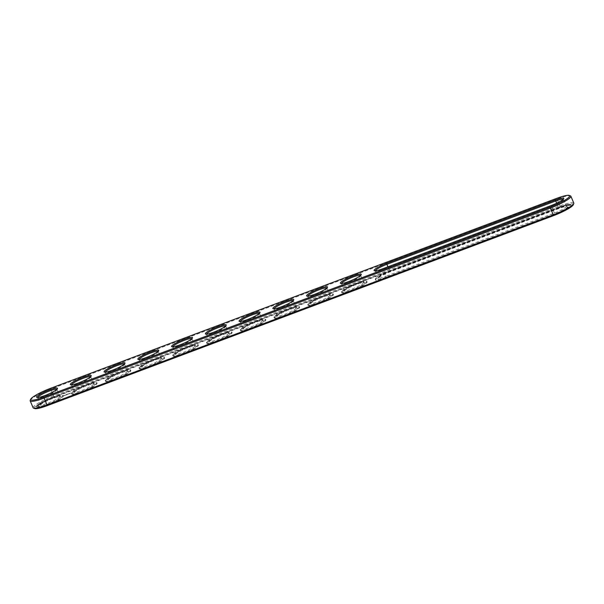 <?xml version="1.0" encoding="UTF-8"?>
<svg xmlns="http://www.w3.org/2000/svg" width="604" height="604" viewBox="0 0 604 604"><rect width="100%" height="100%" fill="white"/><g stroke="black" fill="none" stroke-linecap="round" stroke-linejoin="round"><path stroke-width="0.45" stroke-dasharray="3.02 2.27" d="M30.238 400.376A18.694 2.96 156.9 0 1 50.902 388.984L557.182 198.973A18.694 2.96 156.9 0 1 570.463 195.885M33.129 407.768A18.694 2.96 156.9 0 1 53.831 395.846L560.112 205.836A18.694 2.96 156.9 0 1 573.8 203.087M34.685 408.561A17.795 2.816 156.9 0 1 54.013 396.881L560.286 206.87A17.795 2.816 156.9 0 1 573.287 204.764M563.192 199.328A10.472 1.653 156.9 0 1 563.306 199.456A10.472 1.653 156.9 0 1 563.29 199.75A10.472 1.653 156.9 0 1 551.709 206.138L382.951 269.475A10.472 1.653 156.9 0 1 375.514 271.204A10.472 1.653 156.9 0 1 375.288 271.007A10.472 1.653 156.9 0 1 375.273 270.834M124.416 364.001A10.472 1.653 156.9 0 1 124.53 364.129A10.472 1.653 156.9 0 1 124.515 364.431A10.472 1.653 156.9 0 1 115.553 369.761A10.472 1.653 156.9 0 1 105.496 372.54A10.472 1.653 156.9 0 1 105.27 372.351A10.472 1.653 156.9 0 1 105.255 372.177M90.668 376.669A10.472 1.653 156.9 0 1 90.781 376.798A10.472 1.653 156.9 0 1 90.759 377.1A10.472 1.653 156.9 0 1 81.797 382.43A10.472 1.653 156.9 0 1 71.748 385.209A10.472 1.653 156.9 0 1 71.521 385.012A10.472 1.653 156.9 0 1 71.506 384.839M360.679 275.326A10.472 1.653 156.9 0 1 360.792 275.462A10.472 1.653 156.9 0 1 360.777 275.756A10.472 1.653 156.9 0 1 351.815 281.094A10.472 1.653 156.9 0 1 341.766 283.865A10.472 1.653 156.9 0 1 341.532 283.676A10.472 1.653 156.9 0 1 341.517 283.502M259.426 313.333A10.472 1.653 156.9 0 1 259.539 313.461A10.472 1.653 156.9 0 1 259.516 313.763A10.472 1.653 156.9 0 1 250.562 319.093A10.472 1.653 156.9 0 1 240.505 321.872A10.472 1.653 156.9 0 1 240.279 321.675A10.472 1.653 156.9 0 1 240.264 321.502M225.677 326.001A10.472 1.653 156.9 0 1 225.79 326.13A10.472 1.653 156.9 0 1 225.768 326.424A10.472 1.653 156.9 0 1 216.806 331.762A10.472 1.653 156.9 0 1 206.757 334.541A10.472 1.653 156.9 0 1 206.53 334.344A10.472 1.653 156.9 0 1 206.508 334.171M326.93 287.995A10.472 1.653 156.9 0 1 327.043 288.131A10.472 1.653 156.9 0 1 327.021 288.425A10.472 1.653 156.9 0 1 318.059 293.763A10.472 1.653 156.9 0 1 308.01 296.534A10.472 1.653 156.9 0 1 307.783 296.345A10.472 1.653 156.9 0 1 307.768 296.171M293.174 300.664A10.472 1.653 156.9 0 1 293.295 300.792A10.472 1.653 156.9 0 1 293.272 301.094A10.472 1.653 156.9 0 1 284.31 306.424A10.472 1.653 156.9 0 1 274.261 309.203A10.472 1.653 156.9 0 1 274.027 309.014A10.472 1.653 156.9 0 1 274.012 308.84M56.912 389.338A10.472 1.653 156.9 0 1 57.025 389.467A10.472 1.653 156.9 0 1 57.01 389.761A10.472 1.653 156.9 0 1 48.048 395.099A10.472 1.653 156.9 0 1 37.992 397.877A10.472 1.653 156.9 0 1 37.765 397.681A10.472 1.653 156.9 0 1 37.75 397.507M158.173 351.332A10.472 1.653 156.9 0 1 158.286 351.468A10.472 1.653 156.9 0 1 158.263 351.762A10.472 1.653 156.9 0 1 149.301 357.1A10.472 1.653 156.9 0 1 139.252 359.871A10.472 1.653 156.9 0 1 139.026 359.682A10.472 1.653 156.9 0 1 139.003 359.508M191.921 338.663A10.472 1.653 156.9 0 1 192.034 338.799A10.472 1.653 156.9 0 1 192.019 339.093A10.472 1.653 156.9 0 1 183.057 344.431A10.472 1.653 156.9 0 1 173.001 347.202A10.472 1.653 156.9 0 1 172.774 347.013A10.472 1.653 156.9 0 1 172.759 346.839M53.56 397.47L559.84 207.459A15.41 2.439 156.9 0 1 571.12 205.194A15.41 2.439 156.9 0 1 554.057 215.024L47.784 405.035A15.41 2.439 156.9 0 1 36.504 407.292A15.41 2.439 156.9 0 1 53.56 397.47L53.333 396.926A15.41 2.439 156.9 0 0 36.27 406.749L36.504 407.292M386.062 277.372A11.37 1.797 156.9 0 1 377.757 278.716A11.37 1.797 156.9 0 1 390.32 271.785L559.085 208.448A11.37 1.797 156.9 0 1 567.156 206.576A11.37 1.797 156.9 0 1 554.819 214.035L386.062 277.372L385.881 276.33A10.472 1.653 156.9 0 1 378.21 277.87A10.472 1.653 156.9 0 1 378.232 277.576A10.472 1.653 156.9 0 1 389.806 271.188L558.564 207.852A10.472 1.653 156.9 0 1 566.008 206.123A10.472 1.653 156.9 0 1 566.235 206.319A10.472 1.653 156.9 0 1 554.638 212.993L385.881 276.33L382.438 268.878M108.38 378.648A10.472 1.653 156.9 0 1 117.712 373.355A10.472 1.653 156.9 0 1 127.233 370.803A10.472 1.653 156.9 0 1 127.459 370.992A10.472 1.653 156.9 0 1 118.475 376.624A10.472 1.653 156.9 0 1 108.199 379.206A10.472 1.653 156.9 0 1 108.214 378.912A10.472 1.653 156.9 0 1 108.38 378.648M74.624 391.316A10.472 1.653 156.9 0 1 83.964 386.016A10.472 1.653 156.9 0 1 93.477 383.472A10.472 1.653 156.9 0 1 93.703 383.661A10.472 1.653 156.9 0 1 84.726 389.293A10.472 1.653 156.9 0 1 74.443 391.875A10.472 1.653 156.9 0 1 74.466 391.581A10.472 1.653 156.9 0 1 74.624 391.316M344.642 289.973A10.472 1.653 156.9 0 1 353.982 284.68A10.472 1.653 156.9 0 1 363.495 282.128A10.472 1.653 156.9 0 1 363.721 282.325A10.472 1.653 156.9 0 1 354.744 287.949A10.472 1.653 156.9 0 1 344.461 290.539A10.472 1.653 156.9 0 1 344.484 290.237A10.472 1.653 156.9 0 1 344.642 289.973M243.382 327.98A10.472 1.653 156.9 0 1 252.721 322.679A10.472 1.653 156.9 0 1 262.234 320.135A10.472 1.653 156.9 0 1 262.468 320.324A10.472 1.653 156.9 0 1 253.484 325.956A10.472 1.653 156.9 0 1 243.208 328.538A10.472 1.653 156.9 0 1 243.223 328.244A10.472 1.653 156.9 0 1 243.382 327.98M209.633 340.648A10.472 1.653 156.9 0 1 218.973 335.348A10.472 1.653 156.9 0 1 228.486 332.796A10.472 1.653 156.9 0 1 228.712 332.993A10.472 1.653 156.9 0 1 219.735 338.625A10.472 1.653 156.9 0 1 209.452 341.207A10.472 1.653 156.9 0 1 209.475 340.913A10.472 1.653 156.9 0 1 209.633 340.648M310.886 302.642A10.472 1.653 156.9 0 1 320.226 297.349A10.472 1.653 156.9 0 1 329.739 294.797A10.472 1.653 156.9 0 1 329.973 294.986A10.472 1.653 156.9 0 1 320.988 300.618A10.472 1.653 156.9 0 1 310.705 303.208A10.472 1.653 156.9 0 1 310.728 302.906A10.472 1.653 156.9 0 1 310.886 302.642M277.138 315.311A10.472 1.653 156.9 0 1 286.477 310.018A10.472 1.653 156.9 0 1 295.99 307.466A10.472 1.653 156.9 0 1 296.217 307.655A10.472 1.653 156.9 0 1 287.24 313.287A10.472 1.653 156.9 0 1 276.957 315.869A10.472 1.653 156.9 0 1 276.979 315.575A10.472 1.653 156.9 0 1 277.138 315.311M40.876 403.985A10.472 1.653 156.9 0 1 50.208 398.685A10.472 1.653 156.9 0 1 59.728 396.133A10.472 1.653 156.9 0 1 59.955 396.33A10.472 1.653 156.9 0 1 50.97 401.962A10.472 1.653 156.9 0 1 40.694 404.544A10.472 1.653 156.9 0 1 40.71 404.25A10.472 1.653 156.9 0 1 40.876 403.985M142.129 365.979A10.472 1.653 156.9 0 1 151.468 360.686A10.472 1.653 156.9 0 1 160.981 358.134A10.472 1.653 156.9 0 1 161.208 358.323A10.472 1.653 156.9 0 1 152.231 363.955A10.472 1.653 156.9 0 1 141.948 366.545A10.472 1.653 156.9 0 1 141.97 366.243A10.472 1.653 156.9 0 1 142.129 365.979M175.877 353.31A10.472 1.653 156.9 0 1 185.217 348.017A10.472 1.653 156.9 0 1 194.737 345.465A10.472 1.653 156.9 0 1 194.964 345.662A10.472 1.653 156.9 0 1 185.979 351.286A10.472 1.653 156.9 0 1 175.704 353.876A10.472 1.653 156.9 0 1 175.719 353.574A10.472 1.653 156.9 0 1 175.877 353.31M559.84 207.459L559.606 206.915A15.41 2.439 156.9 0 1 570.886 204.65A15.41 2.439 156.9 0 1 553.83 214.48L47.55 404.491A15.41 2.439 156.9 0 1 36.27 406.749M559.606 206.915L53.333 396.926M107.912 379.765A11.37 1.797 156.9 0 1 118.052 374.019A11.37 1.797 156.9 0 1 128.38 371.249A11.37 1.797 156.9 0 1 118.882 377.568A11.37 1.797 156.9 0 1 107.738 380.052A11.37 1.797 156.9 0 1 107.912 379.765M74.164 392.434A11.37 1.797 156.9 0 1 84.303 386.681A11.37 1.797 156.9 0 1 94.632 383.918A11.37 1.797 156.9 0 1 85.126 390.237A11.37 1.797 156.9 0 1 73.99 392.721A11.37 1.797 156.9 0 1 74.164 392.434M344.174 291.098A11.37 1.797 156.9 0 1 354.314 285.345A11.37 1.797 156.9 0 1 364.65 282.574A11.37 1.797 156.9 0 1 355.144 288.901A11.37 1.797 156.9 0 1 344.008 291.385A11.37 1.797 156.9 0 1 344.174 291.098M242.921 329.097A11.37 1.797 156.9 0 1 253.061 323.344A11.37 1.797 156.9 0 1 263.389 320.581A11.37 1.797 156.9 0 1 253.891 326.9A11.37 1.797 156.9 0 1 242.748 329.384A11.37 1.797 156.9 0 1 242.921 329.097M209.173 341.766A11.37 1.797 156.9 0 1 219.312 336.013A11.37 1.797 156.9 0 1 229.641 333.249A11.37 1.797 156.9 0 1 220.135 339.569A11.37 1.797 156.9 0 1 208.999 342.053A11.37 1.797 156.9 0 1 209.173 341.766M310.426 303.759A11.37 1.797 156.9 0 1 320.565 298.014A11.37 1.797 156.9 0 1 330.894 295.243A11.37 1.797 156.9 0 1 321.388 301.562A11.37 1.797 156.9 0 1 310.252 304.046A11.37 1.797 156.9 0 1 310.426 303.759M276.677 316.428A11.37 1.797 156.9 0 1 286.809 310.683A11.37 1.797 156.9 0 1 297.145 307.912A11.37 1.797 156.9 0 1 287.64 314.231A11.37 1.797 156.9 0 1 276.504 316.715A11.37 1.797 156.9 0 1 276.677 316.428M40.408 405.103A11.37 1.797 156.9 0 1 50.547 399.35A11.37 1.797 156.9 0 1 60.876 396.586A11.37 1.797 156.9 0 1 51.378 402.906A11.37 1.797 156.9 0 1 40.234 405.39A11.37 1.797 156.9 0 1 40.408 405.103M141.668 367.096A11.37 1.797 156.9 0 1 151.808 361.351A11.37 1.797 156.9 0 1 162.136 358.58A11.37 1.797 156.9 0 1 152.631 364.899A11.37 1.797 156.9 0 1 141.495 367.383A11.37 1.797 156.9 0 1 141.668 367.096M175.417 354.435A11.37 1.797 156.9 0 1 185.556 348.682A11.37 1.797 156.9 0 1 195.885 345.911A11.37 1.797 156.9 0 1 186.387 352.238A11.37 1.797 156.9 0 1 175.243 354.722A11.37 1.797 156.9 0 1 175.417 354.435M66.281 394.797L65.844 395.091L66.138 394.555M67.648 394.314L68.071 394.019M67.286 394.525L67.535 394.095M67.995 393.861L67.588 394.359M554.14 214.073L385.375 277.41A13.764 2.174 156.9 0 1 375.303 279.433A13.764 2.174 156.9 0 1 390.539 270.652L559.296 207.315A13.764 2.174 156.9 0 1 569.376 205.3A13.764 2.174 156.9 0 1 554.14 214.073L554.366 214.616L385.609 277.953A13.764 2.174 156.9 0 1 375.529 279.977A13.764 2.174 156.9 0 1 390.773 271.196L559.531 207.859A13.764 2.174 156.9 0 1 569.61 205.843A13.764 2.174 156.9 0 1 554.366 214.616M38.022 405.367A13.764 2.174 -23.1 0 0 37.78 406.107A13.764 2.174 -23.1 0 0 51.295 402.709A13.764 2.174 -23.1 0 0 63.095 395.31A13.764 2.174 -23.1 0 0 51.31 397.991A13.764 2.174 -23.1 0 0 38.022 405.367M70.623 393.242L71.008 393.008L70.562 393.106M70.223 393.325L69.83 393.536L70.162 393.189M63.941 395.862L64.998 395.326L63.888 395.726M65.24 395.31L65.904 394.956L65.179 395.175M66.561 394.835L67.127 394.48L66.561 394.835L66.531 394.404M66.969 394.676L66.5 394.699M67.157 394.472L66.682 394.503L67.104 394.336M68.448 394.125L67.92 394.027M69.332 393.793L68.886 393.951L69.52 393.589L68.977 393.906L69.46 393.453L68.999 393.483M71.77 392.698A13.764 2.174 -23.1 0 0 71.536 393.438A13.764 2.174 -23.1 0 0 85.043 390.041A13.764 2.174 -23.1 0 0 96.851 382.642A13.764 2.174 -23.1 0 0 85.066 385.322A13.764 2.174 -23.1 0 0 71.77 392.698M105.526 380.037A13.764 2.174 -23.1 0 0 105.285 380.769A13.764 2.174 -23.1 0 0 118.799 377.372A13.764 2.174 -23.1 0 0 130.6 369.973A13.764 2.174 -23.1 0 0 118.814 372.653A13.764 2.174 -23.1 0 0 105.526 380.037M139.275 367.368A13.764 2.174 -23.1 0 0 139.041 368.1A13.764 2.174 -23.1 0 0 152.548 364.71A13.764 2.174 -23.1 0 0 164.356 357.304A13.764 2.174 -23.1 0 0 152.57 359.992A13.764 2.174 -23.1 0 0 139.275 367.368M173.023 354.699A13.764 2.174 -23.1 0 0 172.789 355.439A13.764 2.174 -23.1 0 0 186.304 352.041A13.764 2.174 -23.1 0 0 198.104 344.642A13.764 2.174 -23.1 0 0 186.319 347.323A13.764 2.174 -23.1 0 0 173.023 354.699M206.779 342.03A13.764 2.174 -23.1 0 0 206.545 342.77A13.764 2.174 -23.1 0 0 220.052 339.373A13.764 2.174 -23.1 0 0 231.853 331.974A13.764 2.174 -23.1 0 0 220.067 334.654A13.764 2.174 -23.1 0 0 206.779 342.03M240.528 329.361A13.764 2.174 -23.1 0 0 240.294 330.101A13.764 2.174 -23.1 0 0 253.808 326.704A13.764 2.174 -23.1 0 0 265.609 319.305A13.764 2.174 -23.1 0 0 253.823 321.985A13.764 2.174 -23.1 0 0 240.528 329.361M274.284 316.7A13.764 2.174 -23.1 0 0 274.042 317.432A13.764 2.174 -23.1 0 0 287.557 314.035A13.764 2.174 -23.1 0 0 299.358 306.636A13.764 2.174 -23.1 0 0 287.572 309.316A13.764 2.174 -23.1 0 0 274.284 316.7M308.032 304.031A13.764 2.174 -23.1 0 0 307.798 304.763A13.764 2.174 -23.1 0 0 321.305 301.373A13.764 2.174 -23.1 0 0 333.114 293.967A13.764 2.174 -23.1 0 0 321.328 296.655A13.764 2.174 -23.1 0 0 308.032 304.031M341.788 291.362A13.764 2.174 -23.1 0 0 341.547 292.102A13.764 2.174 -23.1 0 0 355.061 288.704A13.764 2.174 -23.1 0 0 366.862 281.305A13.764 2.174 -23.1 0 0 355.077 283.986A13.764 2.174 -23.1 0 0 341.788 291.362M105.753 380.58A13.764 2.174 156.9 0 1 119.048 373.197A13.764 2.174 156.9 0 1 130.834 370.516A13.764 2.174 156.9 0 1 119.026 377.915A13.764 2.174 156.9 0 1 105.519 381.313A13.764 2.174 156.9 0 1 105.753 380.58M72.004 393.242A13.764 2.174 156.9 0 1 85.292 385.865A13.764 2.174 156.9 0 1 97.078 383.185A13.764 2.174 156.9 0 1 85.277 390.584A13.764 2.174 156.9 0 1 71.763 393.982A13.764 2.174 156.9 0 1 72.004 393.242M342.015 291.906A13.764 2.174 156.9 0 1 355.311 284.529A13.764 2.174 156.9 0 1 367.096 281.849A13.764 2.174 156.9 0 1 355.295 289.248A13.764 2.174 156.9 0 1 341.781 292.646A13.764 2.174 156.9 0 1 342.015 291.906M240.762 329.905A13.764 2.174 156.9 0 1 254.058 322.528A13.764 2.174 156.9 0 1 265.843 319.848A13.764 2.174 156.9 0 1 254.035 327.247A13.764 2.174 156.9 0 1 240.528 330.645A13.764 2.174 156.9 0 1 240.762 329.905M207.013 342.574A13.764 2.174 156.9 0 1 220.301 335.197A13.764 2.174 156.9 0 1 232.087 332.517A13.764 2.174 156.9 0 1 220.286 339.916A13.764 2.174 156.9 0 1 206.772 343.314A13.764 2.174 156.9 0 1 207.013 342.574M308.267 304.575A13.764 2.174 156.9 0 1 321.562 297.198A13.764 2.174 156.9 0 1 333.348 294.51A13.764 2.174 156.9 0 1 321.539 301.917A13.764 2.174 156.9 0 1 308.032 305.307A13.764 2.174 156.9 0 1 308.267 304.575M274.51 317.243A13.764 2.174 156.9 0 1 287.806 309.86A13.764 2.174 156.9 0 1 299.592 307.179A13.764 2.174 156.9 0 1 287.791 314.578A13.764 2.174 156.9 0 1 274.276 317.976A13.764 2.174 156.9 0 1 274.51 317.243M38.248 405.911A13.764 2.174 156.9 0 1 51.544 398.534A13.764 2.174 156.9 0 1 63.329 395.854A13.764 2.174 156.9 0 1 51.529 403.253A13.764 2.174 156.9 0 1 38.014 406.651A13.764 2.174 156.9 0 1 38.248 405.911M139.509 367.911A13.764 2.174 156.9 0 1 152.797 360.535A13.764 2.174 156.9 0 1 164.582 357.847A13.764 2.174 156.9 0 1 152.782 365.254A13.764 2.174 156.9 0 1 139.267 368.644A13.764 2.174 156.9 0 1 139.509 367.911M173.257 355.243A13.764 2.174 156.9 0 1 186.553 347.866A13.764 2.174 156.9 0 1 198.338 345.186A13.764 2.174 156.9 0 1 186.53 352.585A13.764 2.174 156.9 0 1 173.023 355.983A13.764 2.174 156.9 0 1 173.257 355.243M64.5 395.582L63.918 395.62L64.394 395.288M69.317 393.733L68.924 393.77M560.286 206.87L556.669 198.376M54.013 396.881L50.389 388.387M551.195 205.541L554.819 214.035M387.942 266.809L390.32 271.785M556.601 203.246L559.085 208.448M554.057 215.024L553.83 214.48M47.784 405.035L47.55 404.491M559.296 207.315L559.531 207.859M390.539 270.652L390.773 271.196M385.375 277.41L385.609 277.953M375.514 271.204L374.359 270.751M563.29 199.75L563.766 198.61M124.515 364.431L124.99 363.291M105.496 372.54L104.349 372.094M90.759 377.1L91.234 375.952M71.748 385.209L70.593 384.763M360.777 275.756L361.252 274.616M341.766 283.865L340.611 283.419M259.516 313.763L259.992 312.615M240.505 321.872L239.35 321.426M225.768 326.424L226.243 325.284M206.757 334.541L205.602 334.087M327.021 288.425L327.496 287.285M308.01 296.534L306.855 296.088M293.272 301.094L293.748 299.954M274.261 309.203L273.106 308.757M57.01 389.761L57.486 388.621M37.992 397.877L36.844 397.424M158.263 351.762L158.739 350.622M139.252 359.871L138.097 359.425M192.019 339.093L192.495 337.953M173.001 347.202L171.853 346.756M375.288 271.007L378.21 277.87M563.306 199.456L566.235 206.319M105.27 372.351L108.199 379.206M124.53 364.129L127.459 370.992M71.521 385.012L74.443 391.875M90.781 376.798L93.703 383.661M341.532 283.676L344.461 290.539M360.792 275.462L363.721 282.325M240.279 321.675L243.208 328.538M259.539 313.461L262.468 320.324M206.53 334.344L209.452 341.207M225.79 326.13L228.712 332.993M307.783 296.345L310.705 303.208M327.043 288.131L329.973 294.986M274.027 309.014L276.957 315.869M293.295 300.792L296.217 307.655M37.765 397.681L40.694 404.544M57.025 389.467L59.955 396.33M139.026 359.682L141.948 366.545M158.286 351.468L161.208 358.323M172.774 347.013L175.704 353.876M192.034 338.799L194.964 345.662M570.886 204.65L571.12 205.194M378.232 277.576L377.757 278.716M566.008 206.123L567.156 206.576M108.214 378.912L107.738 380.052M127.233 370.803L128.38 371.249M74.466 391.581L73.99 392.721M93.477 383.472L94.632 383.918M344.484 290.237L344.008 291.385M363.495 282.128L364.65 282.574M243.223 328.244L242.748 329.384M262.234 320.135L263.389 320.581M209.475 340.913L208.999 342.053M228.486 332.796L229.641 333.249M310.728 302.906L310.252 304.046M329.739 294.797L330.894 295.243M276.979 315.575L276.504 316.715M295.99 307.466L297.145 307.912M40.71 404.25L40.234 405.39M59.728 396.133L60.876 396.586M141.97 366.243L141.495 367.383M160.981 358.134L162.136 358.58M175.719 353.574L175.243 354.722M194.737 345.465L195.885 345.911M569.376 205.3L569.61 205.843M375.303 279.433L375.529 279.977M63.329 395.854L63.095 395.31M38.014 406.651L37.78 406.107M97.078 383.185L96.851 382.642M71.763 393.982L71.536 393.438M130.834 370.516L130.6 369.973M105.519 381.313L105.285 380.769M164.582 357.847L164.356 357.304M139.267 368.644L139.041 368.1M198.338 345.186L198.104 344.642M173.023 355.983L172.789 355.439M232.087 332.517L231.853 331.974M206.772 343.314L206.545 342.77M265.843 319.848L265.609 319.305M240.528 330.645L240.294 330.101M299.592 307.179L299.358 306.636M274.276 317.976L274.042 317.432M333.348 294.51L333.114 293.967M308.032 305.307L307.798 304.763M367.096 281.849L366.862 281.305M341.781 292.646L341.547 292.102"/><path stroke-width="0.91" d="M569.315 195.439L570.463 195.885A18.694 2.96 156.9 0 1 570.871 196.232A18.694 2.96 156.9 0 1 550.168 208.153L43.888 398.164A18.694 2.96 156.9 0 1 30.2 400.913A18.694 2.96 156.9 0 1 30.238 400.376L30.713 399.236A17.795 2.816 156.9 0 1 50.389 388.387L556.669 198.376A17.795 2.816 156.9 0 1 569.315 195.439A17.795 2.816 156.9 0 1 549.987 207.119L43.715 397.13A17.795 2.816 156.9 0 1 30.713 399.236M570.871 196.232L573.8 203.087A18.694 2.96 156.9 0 1 573.762 203.623A18.694 2.96 156.9 0 1 553.098 215.016L46.818 405.027A18.694 2.96 156.9 0 1 33.537 408.115A18.694 2.96 156.9 0 1 33.129 407.768L30.2 400.913M386.703 263.291L555.461 199.954A11.37 1.797 156.9 0 1 563.766 198.61A11.37 1.797 156.9 0 1 551.195 205.541L382.438 268.878A11.37 1.797 156.9 0 1 374.359 270.751A11.37 1.797 156.9 0 1 386.703 263.291L386.877 264.333L555.642 200.996A10.472 1.653 156.9 0 1 563.192 199.328M104.296 371.279A11.37 1.797 156.9 0 1 116.111 364.854A11.37 1.797 156.9 0 1 124.99 363.291A11.37 1.797 156.9 0 1 124.817 363.578A11.37 1.797 156.9 0 1 114.677 369.323A11.37 1.797 156.9 0 1 104.349 372.094A11.37 1.797 156.9 0 1 104.296 371.279M70.54 383.94A11.37 1.797 156.9 0 1 82.363 377.523A11.37 1.797 156.9 0 1 91.234 375.952A11.37 1.797 156.9 0 1 91.061 376.239A11.37 1.797 156.9 0 1 80.921 381.992A11.37 1.797 156.9 0 1 70.593 384.763A11.37 1.797 156.9 0 1 70.54 383.94M340.558 282.604A11.37 1.797 156.9 0 1 352.374 276.179A11.37 1.797 156.9 0 1 361.252 274.616A11.37 1.797 156.9 0 1 361.079 274.903A11.37 1.797 156.9 0 1 350.939 280.656A11.37 1.797 156.9 0 1 340.611 283.419A11.37 1.797 156.9 0 1 340.558 282.604M239.297 320.603A11.37 1.797 156.9 0 1 251.121 314.186A11.37 1.797 156.9 0 1 259.992 312.615A11.37 1.797 156.9 0 1 259.826 312.902A11.37 1.797 156.9 0 1 249.686 318.655A11.37 1.797 156.9 0 1 239.35 321.426A11.37 1.797 156.9 0 1 239.297 320.603M205.549 333.272A11.37 1.797 156.9 0 1 217.364 326.847A11.37 1.797 156.9 0 1 226.243 325.284A11.37 1.797 156.9 0 1 226.07 325.571A11.37 1.797 156.9 0 1 215.93 331.324A11.37 1.797 156.9 0 1 205.602 334.087A11.37 1.797 156.9 0 1 205.549 333.272M306.802 295.273A11.37 1.797 156.9 0 1 318.625 288.848A11.37 1.797 156.9 0 1 327.496 287.285A11.37 1.797 156.9 0 1 327.323 287.572A11.37 1.797 156.9 0 1 317.191 293.317A11.37 1.797 156.9 0 1 306.855 296.088A11.37 1.797 156.9 0 1 306.802 295.273M273.053 307.942A11.37 1.797 156.9 0 1 284.869 301.517A11.37 1.797 156.9 0 1 293.748 299.954A11.37 1.797 156.9 0 1 293.574 300.241A11.37 1.797 156.9 0 1 283.435 305.986A11.37 1.797 156.9 0 1 273.106 308.757A11.37 1.797 156.9 0 1 273.053 307.942M36.791 396.609A11.37 1.797 156.9 0 1 48.607 390.184A11.37 1.797 156.9 0 1 57.486 388.621A11.37 1.797 156.9 0 1 57.312 388.908A11.37 1.797 156.9 0 1 47.172 394.661A11.37 1.797 156.9 0 1 36.844 397.424A11.37 1.797 156.9 0 1 36.791 396.609M138.044 358.61A11.37 1.797 156.9 0 1 149.86 352.185A11.37 1.797 156.9 0 1 158.739 350.622A11.37 1.797 156.9 0 1 158.565 350.909A11.37 1.797 156.9 0 1 148.425 356.654A11.37 1.797 156.9 0 1 138.097 359.425A11.37 1.797 156.9 0 1 138.044 358.61M171.8 345.941A11.37 1.797 156.9 0 1 183.616 339.516A11.37 1.797 156.9 0 1 192.495 337.953A11.37 1.797 156.9 0 1 192.321 338.24A11.37 1.797 156.9 0 1 182.181 343.993A11.37 1.797 156.9 0 1 171.853 346.756A11.37 1.797 156.9 0 1 171.8 345.941M573.762 203.623L573.287 204.764A17.795 2.816 156.9 0 1 553.611 215.613L47.331 405.624A17.795 2.816 156.9 0 1 34.685 408.561L33.537 408.115M375.273 270.834A10.472 1.653 156.9 0 1 386.877 264.333L387.942 266.809M105.255 372.177A10.472 1.653 156.9 0 1 105.451 371.785A10.472 1.653 156.9 0 1 115.077 366.371A10.472 1.653 156.9 0 1 124.416 364.001M71.506 384.839A10.472 1.653 156.9 0 1 71.702 384.454A10.472 1.653 156.9 0 1 81.329 379.04A10.472 1.653 156.9 0 1 90.668 376.669M341.517 283.502A10.472 1.653 156.9 0 1 341.713 283.117A10.472 1.653 156.9 0 1 351.339 277.697A10.472 1.653 156.9 0 1 360.679 275.326M240.264 321.502A10.472 1.653 156.9 0 1 240.46 321.117A10.472 1.653 156.9 0 1 250.086 315.703A10.472 1.653 156.9 0 1 259.426 313.333M206.508 334.171A10.472 1.653 156.9 0 1 206.704 333.786A10.472 1.653 156.9 0 1 216.338 328.372A10.472 1.653 156.9 0 1 225.677 326.001M307.768 296.171A10.472 1.653 156.9 0 1 307.964 295.786A10.472 1.653 156.9 0 1 317.591 290.365A10.472 1.653 156.9 0 1 326.93 287.995M274.012 308.84A10.472 1.653 156.9 0 1 274.208 308.448A10.472 1.653 156.9 0 1 283.842 303.034A10.472 1.653 156.9 0 1 293.174 300.664M37.75 397.507A10.472 1.653 156.9 0 1 37.946 397.122A10.472 1.653 156.9 0 1 47.573 391.709A10.472 1.653 156.9 0 1 56.912 389.338M139.003 359.508A10.472 1.653 156.9 0 1 139.199 359.123A10.472 1.653 156.9 0 1 148.833 353.702A10.472 1.653 156.9 0 1 158.173 351.332M172.759 346.839A10.472 1.653 156.9 0 1 172.955 346.454A10.472 1.653 156.9 0 1 182.582 341.034A10.472 1.653 156.9 0 1 191.921 338.663M553.611 215.613L549.987 207.119M47.331 405.624L43.715 397.13M555.461 199.954L556.601 203.246"/></g></svg>
